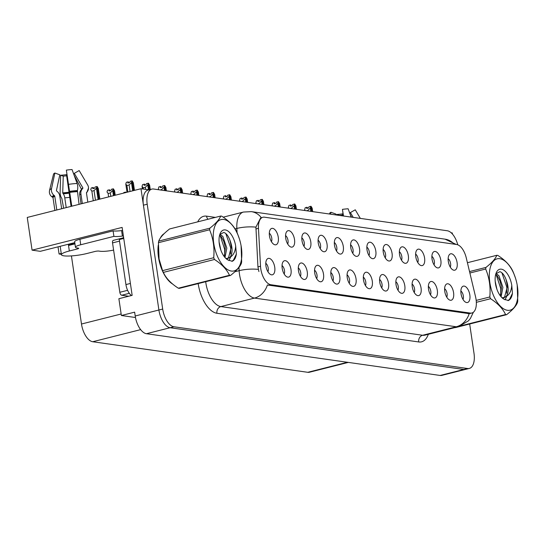 <?xml version="1.0" encoding="UTF-8"?>
<svg xmlns="http://www.w3.org/2000/svg" width="545" height="545" viewBox="0 0 545 545"><rect width="100%" height="100%" fill="white"/><g stroke="black" fill="none" stroke-linecap="round" stroke-linejoin="round"><path stroke-width="0.82" d="M368.985 255.55A5.069 2.521 75.8 0 0 369.312 252.022A5.069 2.521 75.8 0 0 366.853 247.103M375.812 251.075A8.447 4.197 75.8 0 0 372.494 243.567A8.447 4.197 75.8 0 0 368.066 243.111A8.447 4.197 75.8 0 0 367.003 249.821A8.447 4.197 75.8 0 0 371.949 258.493A8.447 4.197 75.8 0 0 375.812 251.075M352.731 253.241A5.069 2.521 75.8 0 0 353.051 249.712A5.069 2.521 75.8 0 0 350.592 244.794M359.55 248.765A8.447 4.197 75.8 0 0 356.239 241.258A8.447 4.197 75.8 0 0 351.811 240.795A8.447 4.197 75.8 0 0 350.748 247.512A8.447 4.197 75.8 0 0 355.694 256.184A8.447 4.197 75.8 0 0 359.55 248.765M336.469 250.932A5.069 2.521 75.8 0 0 336.796 247.396A5.069 2.521 75.8 0 0 334.337 242.484M343.296 246.449A8.447 4.197 75.8 0 0 339.978 238.942A8.447 4.197 75.8 0 0 335.55 238.485A8.447 4.197 75.8 0 0 334.487 245.202A8.447 4.197 75.8 0 0 339.433 253.875A8.447 4.197 75.8 0 0 343.296 246.449M430.489 294.811A5.069 2.521 75.8 0 0 430.816 291.282A5.069 2.521 75.8 0 0 428.356 286.37M437.315 290.335A8.447 4.197 75.8 0 0 433.997 282.828A8.447 4.197 75.8 0 0 429.569 282.371A8.447 4.197 75.8 0 0 428.513 289.082A8.447 4.197 75.8 0 0 433.459 297.754A8.447 4.197 75.8 0 0 437.315 290.335M381.718 287.883A5.069 2.521 75.8 0 0 382.045 284.347A5.069 2.521 75.8 0 0 379.586 279.435M388.544 283.4A8.447 4.197 75.8 0 0 385.226 275.893A8.447 4.197 75.8 0 0 380.798 275.436A8.447 4.197 75.8 0 0 379.736 282.153A8.447 4.197 75.8 0 0 384.681 290.826A8.447 4.197 75.8 0 0 388.544 283.4M450.272 267.104A5.069 2.521 75.8 0 0 450.599 263.576A5.069 2.521 75.8 0 0 448.14 258.664M457.098 262.629A8.447 4.197 75.8 0 0 453.781 255.121A8.447 4.197 75.8 0 0 449.353 254.665A8.447 4.197 75.8 0 0 448.297 261.375A8.447 4.197 75.8 0 0 453.242 270.048A8.447 4.197 75.8 0 0 457.098 262.629M397.973 290.192A5.069 2.521 75.8 0 0 398.3 286.663A5.069 2.521 75.8 0 0 395.84 281.745M404.799 285.716A8.447 4.197 75.8 0 0 401.488 278.209A8.447 4.197 75.8 0 0 397.053 277.746A8.447 4.197 75.8 0 0 395.997 284.463A8.447 4.197 75.8 0 0 400.943 293.135A8.447 4.197 75.8 0 0 404.799 285.716M446.75 297.127A5.069 2.521 75.8 0 0 447.077 293.591A5.069 2.521 75.8 0 0 444.618 288.68M453.576 292.645A8.447 4.197 75.8 0 0 450.259 285.137A8.447 4.197 75.8 0 0 445.83 284.681A8.447 4.197 75.8 0 0 444.768 291.398A8.447 4.197 75.8 0 0 449.714 300.07A8.447 4.197 75.8 0 0 453.576 292.645M287.699 243.997A5.069 2.521 75.8 0 0 288.019 240.468A5.069 2.521 75.8 0 0 285.566 235.549M294.518 239.521A8.447 4.197 75.8 0 0 291.207 232.013A8.447 4.197 75.8 0 0 286.779 231.55A8.447 4.197 75.8 0 0 285.716 238.267A8.447 4.197 75.8 0 0 290.662 246.94A8.447 4.197 75.8 0 0 294.518 239.521M316.686 278.638A5.069 2.521 75.8 0 0 317.013 275.102A5.069 2.521 75.8 0 0 314.554 270.191M323.512 274.162A8.447 4.197 75.8 0 0 320.194 266.655A8.447 4.197 75.8 0 0 315.766 266.192A8.447 4.197 75.8 0 0 314.703 272.909A8.447 4.197 75.8 0 0 319.649 281.581A8.447 4.197 75.8 0 0 323.512 274.162M417.756 262.486A5.069 2.521 75.8 0 0 418.083 258.95A5.069 2.521 75.8 0 0 415.624 254.038M424.582 258.003A8.447 4.197 75.8 0 0 421.271 250.502A8.447 4.197 75.8 0 0 416.836 250.039A8.447 4.197 75.8 0 0 415.781 256.756A8.447 4.197 75.8 0 0 420.726 265.429A8.447 4.197 75.8 0 0 424.582 258.003M284.17 274.012A5.069 2.521 75.8 0 0 284.497 270.484A5.069 2.521 75.8 0 0 282.038 265.572M290.996 269.537A8.447 4.197 75.8 0 0 287.678 262.029A8.447 4.197 75.8 0 0 283.25 261.573A8.447 4.197 75.8 0 0 282.187 268.283A8.447 4.197 75.8 0 0 287.133 276.955A8.447 4.197 75.8 0 0 290.996 269.537M414.234 292.502A5.069 2.521 75.8 0 0 414.561 288.973A5.069 2.521 75.8 0 0 412.102 284.054M421.06 288.026A8.447 4.197 75.8 0 0 417.743 280.518A8.447 4.197 75.8 0 0 413.314 280.062A8.447 4.197 75.8 0 0 412.252 286.772A8.447 4.197 75.8 0 0 417.197 295.445A8.447 4.197 75.8 0 0 421.06 288.026M332.947 280.947A5.069 2.521 75.8 0 0 333.267 277.419A5.069 2.521 75.8 0 0 330.808 272.5M339.767 276.472A8.447 4.197 75.8 0 0 336.456 268.964A8.447 4.197 75.8 0 0 332.028 268.501A8.447 4.197 75.8 0 0 330.965 275.218A8.447 4.197 75.8 0 0 335.911 283.891A8.447 4.197 75.8 0 0 339.767 276.472M434.018 264.795A5.069 2.521 75.8 0 0 434.345 261.266A5.069 2.521 75.8 0 0 431.885 256.348M440.844 260.319A8.447 4.197 75.8 0 0 437.526 252.812A8.447 4.197 75.8 0 0 433.098 252.349A8.447 4.197 75.8 0 0 432.035 259.066A8.447 4.197 75.8 0 0 436.981 267.738A8.447 4.197 75.8 0 0 440.844 260.319M365.457 285.566A5.069 2.521 75.8 0 0 365.784 282.038A5.069 2.521 75.8 0 0 363.324 277.126M372.283 281.091A8.447 4.197 75.8 0 0 368.972 273.583A8.447 4.197 75.8 0 0 364.544 273.127A8.447 4.197 75.8 0 0 363.481 279.837A8.447 4.197 75.8 0 0 368.427 288.509A8.447 4.197 75.8 0 0 372.283 281.091M385.24 257.86A5.069 2.521 75.8 0 0 385.567 254.331A5.069 2.521 75.8 0 0 383.108 249.419M392.066 253.384A8.447 4.197 75.8 0 0 388.755 245.877A8.447 4.197 75.8 0 0 384.327 245.42A8.447 4.197 75.8 0 0 383.264 252.131A8.447 4.197 75.8 0 0 388.21 260.803A8.447 4.197 75.8 0 0 392.066 253.384M349.202 283.257A5.069 2.521 75.8 0 0 349.529 279.728A5.069 2.521 75.8 0 0 347.07 274.816M356.028 278.781A8.447 4.197 75.8 0 0 352.71 271.274A8.447 4.197 75.8 0 0 348.282 270.817A8.447 4.197 75.8 0 0 347.22 277.528A8.447 4.197 75.8 0 0 352.165 286.2A8.447 4.197 75.8 0 0 356.028 278.781M300.431 276.329A5.069 2.521 75.8 0 0 300.751 272.793A5.069 2.521 75.8 0 0 298.292 267.881M307.251 271.846A8.447 4.197 75.8 0 0 303.94 264.339A8.447 4.197 75.8 0 0 299.512 263.882A8.447 4.197 75.8 0 0 298.449 270.599A8.447 4.197 75.8 0 0 303.395 279.272A8.447 4.197 75.8 0 0 307.251 271.846M401.502 260.169A5.069 2.521 75.8 0 0 401.829 256.641A5.069 2.521 75.8 0 0 399.369 251.729M408.328 255.694A8.447 4.197 75.8 0 0 405.01 248.186A8.447 4.197 75.8 0 0 400.582 247.73A8.447 4.197 75.8 0 0 399.519 254.447A8.447 4.197 75.8 0 0 404.465 263.112A8.447 4.197 75.8 0 0 408.328 255.694M267.915 271.703A5.069 2.521 75.8 0 0 268.235 268.174A5.069 2.521 75.8 0 0 265.783 263.262M274.734 267.227A8.447 4.197 75.8 0 0 271.424 259.72A8.447 4.197 75.8 0 0 266.995 259.263A8.447 4.197 75.8 0 0 265.933 265.974A8.447 4.197 75.8 0 0 270.879 274.646A8.447 4.197 75.8 0 0 274.734 267.227M320.215 248.615A5.069 2.521 75.8 0 0 320.535 245.087A5.069 2.521 75.8 0 0 318.076 240.175M327.034 244.14A8.447 4.197 75.8 0 0 323.723 236.632A8.447 4.197 75.8 0 0 319.295 236.176A8.447 4.197 75.8 0 0 318.232 242.886A8.447 4.197 75.8 0 0 323.178 251.558A8.447 4.197 75.8 0 0 327.034 244.14M303.953 246.306A5.069 2.521 75.8 0 0 304.28 242.777A5.069 2.521 75.8 0 0 301.821 237.865M310.779 241.83A8.447 4.197 75.8 0 0 307.462 234.323A8.447 4.197 75.8 0 0 303.034 233.866A8.447 4.197 75.8 0 0 301.971 240.577A8.447 4.197 75.8 0 0 306.917 249.249A8.447 4.197 75.8 0 0 310.779 241.83M463.005 299.437A5.069 2.521 75.8 0 0 463.332 295.901A5.069 2.521 75.8 0 0 460.872 290.989M469.831 294.954A8.447 4.197 75.8 0 0 466.513 287.453A8.447 4.197 75.8 0 0 462.085 286.99A8.447 4.197 75.8 0 0 461.029 293.707A8.447 4.197 75.8 0 0 465.975 302.38A8.447 4.197 75.8 0 0 469.831 294.954M271.437 241.687A5.069 2.521 75.8 0 0 271.764 238.151A5.069 2.521 75.8 0 0 269.305 233.24M278.263 237.211A8.447 4.197 75.8 0 0 274.946 229.704A8.447 4.197 75.8 0 0 270.518 229.241A8.447 4.197 75.8 0 0 269.462 235.958A8.447 4.197 75.8 0 0 274.408 244.63A8.447 4.197 75.8 0 0 278.263 237.211M476.058 299.389A15.206 7.555 75.8 0 0 475.56 296.8L466.261 257.867A15.206 7.555 75.8 0 0 456.656 244.507L264.461 217.189A15.206 7.555 75.8 0 0 262.922 217.264A15.206 7.555 75.8 0 0 258.466 228.328L260.517 266.233A15.206 7.555 75.8 0 0 270.885 284.735L470.321 313.082A15.206 7.555 75.8 0 0 471.861 313.007A15.206 7.555 75.8 0 0 476.058 299.389M148.908 189.844L140.992 188.72L158.902 310.01A16.902 8.4 75.8 0 0 170.135 327.729L463.836 369.469A16.902 8.4 75.8 0 0 465.539 369.394A16.902 8.4 75.8 0 1 463.836 369.469L170.135 327.729A16.902 8.4 75.8 0 1 158.902 310.01L143.424 205.179A16.902 8.4 75.8 0 1 148.09 190.048L151.878 189.095A16.902 8.4 75.8 0 0 147.211 204.225L162.689 309.049A16.902 8.4 75.8 0 0 173.93 326.768L467.624 368.515A16.902 8.4 75.8 0 0 469.334 368.434A16.902 8.4 75.8 0 0 474 353.303L469.674 324.009M452.459 234.084L452.296 232.967L451.212 232.81M74.774 242.614L40.296 251.32L32.08 250.155L122.128 227.415L132.156 295.356L118.885 298.708L121.371 315.5L134.635 312.156L135.208 315.991A16.902 8.4 75.8 0 0 146.442 333.71L440.142 375.457A16.902 8.4 75.8 0 0 441.845 375.376L469.334 368.434M135.467 317.51L121.371 315.5M32.08 250.155L27.25 217.441L140.992 188.72M348.33 362.405L309.478 372.221A16.902 8.4 -104.2 0 1 307.775 372.303L92.725 341.735A16.902 8.4 -104.2 0 1 81.484 324.016L71.429 255.912M61.367 254.317L59.078 253.99L61.238 253.445M58.022 246.844L59.078 253.99M164.127 233.676A27.039 13.434 75.8 0 0 160.244 238.233M158.268 245.223A27.039 13.434 75.8 0 0 158.472 257.138A27.039 13.434 75.8 0 0 172.663 284.061M473.36 312.258L470.41 318.437L468.482 320.814L458.563 326.659A22.529 11.2 -104.2 0 1 456.288 326.768A19.715 16.766 -81.9 0 0 469.197 313.661L267.411 284.981A19.715 16.766 98.1 0 1 254.501 298.088A22.529 11.2 -104.2 0 1 239.521 274.462A22.529 11.2 -104.2 0 1 239.139 270.674L238.962 267.411M258.909 271.574L257.935 266.887L255.918 227.136L260.667 217.837M457.766 244.807A16.902 8.4 75.8 0 0 447.281 230.76L153.588 189.013A16.902 8.4 75.8 0 0 151.878 189.095M128.981 182.759L128.239 181.826L127.843 183.045L129.737 182.568L130.132 181.349L132.026 180.865L131.474 182.575L129.09 184.98L126.917 185.532L127.877 192.031M133.525 190.6L132.026 180.865M132.694 190.811L131.474 182.575M130.051 191.479L129.09 184.98M125.827 184.265L127.005 192.249L125.793 184.012L126.338 182.303L128.239 181.826M133.409 183.195L134.472 190.362L133.355 182.841L132.203 180.892L133.634 190.573M126.917 185.532L125.793 184.012M98.359 188.843L99.878 199.102L98.311 188.488L97.16 186.533L99.047 199.313M91.867 191.172L90.742 189.653L91.294 187.943L93.188 187.466L92.793 188.686L94.694 188.209L95.082 186.99L96.976 186.513L96.431 188.216L94.047 190.621L91.867 191.172L93.284 200.764M98.931 199.341L96.976 186.513M93.931 188.4L93.188 187.466M96.431 188.216L98.1 199.545M95.464 200.213L94.047 190.621M145.236 185.068L144.493 184.135L144.105 185.355L145.999 184.878L146.387 183.658L148.288 183.181L147.736 184.884L145.352 187.289L143.172 187.841L143.349 189.054M149.316 189.742L148.288 183.181M148.458 189.776L147.736 184.884M145.658 189.381L145.352 187.289M142.088 186.574L142.429 188.924L142.047 186.322L142.599 184.612L144.493 184.135M149.664 185.511L150.257 189.503L149.616 185.157L148.465 183.202L149.425 189.715M143.172 187.841L142.047 186.322M161.497 187.378L160.748 186.445L160.359 187.664L162.253 187.187L162.648 185.968L164.542 185.491L163.99 187.201L161.606 189.599L160.216 189.953M165.373 190.689L164.542 185.491M164.488 190.559L163.99 187.201M161.695 190.164L161.606 189.599M158.343 188.883L158.854 186.928L160.748 186.445M165.925 187.821L166.368 190.825L165.871 187.466L164.719 185.511L165.489 190.702M158.731 189.742L158.323 188.761M177.752 189.687L177.009 188.761L176.614 189.973L178.515 189.497L178.903 188.277L180.804 187.8L180.252 189.51L177.868 191.915L176.471 192.262M181.628 192.998L180.804 187.8M180.749 192.869L180.252 189.51M177.949 192.474L177.868 191.915M174.604 191.193L175.115 189.238L177.009 188.761M182.623 193.141L182.132 189.776L181.042 187.834L181.744 193.012M174.993 192.051L174.577 191.07M182.18 190.13L182.132 189.776M114.62 191.152L115.22 195.226L114.566 190.798L113.414 188.849L114.389 195.437M108.128 193.482L107.004 191.969L107.549 190.259L109.443 189.776L109.055 190.995L110.948 190.518L111.344 189.299L113.237 188.822L112.686 190.532L110.301 192.93L108.128 193.482L108.625 196.888M114.28 195.464L113.237 188.822M110.192 190.709L109.443 189.776M112.686 190.532L113.449 195.675M110.805 196.343L110.301 192.93M126.14 192.467L125.704 192.092L125.534 192.623M123.64 193.1L123.81 192.569L125.704 192.092M335.713 214.9L335.89 214.056L330.958 212.264A12.957 2.241 171.6 0 0 329.63 213.361L329.473 214.008M339.331 215.411L339.337 215.377A7.725 1.335 171.6 0 0 342.737 215.03L342.859 215.915M351.157 217.094L348.146 208.79A12.957 2.241 171.6 0 0 342.444 209.369L343.323 215.977M349.808 213.184L349.754 213.211A7.725 1.335 171.6 0 0 350.387 212.584L353.221 217.387M351.607 217.155L350.217 214.498M339.337 215.377L336.728 214.478A12.957 2.241 171.6 0 0 342.437 213.899L342.737 215.03M360.334 218.395L355.258 209.798L350.387 212.584M330.958 212.264L330.556 214.165M336.728 214.478L336.715 215.037M343.5 216.004L342.444 209.369M75.455 247.239A11.268 1.948 -8.4 0 1 80.728 244.76L79.917 239.269A11.268 1.948 -8.4 0 0 74.645 241.748L75.455 247.239A11.268 1.948 -8.4 0 0 77.124 247.982L78.296 248.152A2.814 0.49 -8.4 0 1 78.712 248.336A2.814 0.49 -8.4 0 1 77.39 248.956L69.338 250.993A16.902 2.923 171.6 0 0 61.422 254.713A16.902 2.923 171.6 0 0 63.922 255.837A16.902 2.923 171.6 0 0 86.941 253.493L95 251.463A2.814 0.49 -8.4 0 1 98.836 251.068L100.014 251.238A11.268 1.948 -8.4 0 0 113.598 250.087M66.218 207.597L64.773 197.828A6.199 2.854 -93.2 0 0 63.2 193.782L62.723 192.828L63.24 176.13L60.638 175.231L60.12 191.935A6.199 2.854 -93.2 0 0 61.823 198.326L63.649 208.251M87.82 202.147L86.464 192.957A0.565 0.552 -179.9 0 1 86.587 192.521L87.077 191.949A6.199 6.104 0.1 0 0 87.677 184.973L79.168 170.551L74.297 173.337L82.806 187.759A0.565 0.552 -179.9 0 1 82.751 188.393L82.261 188.972A6.199 6.104 0.1 0 0 80.885 193.754L82.329 203.53M69.889 245.161L68.445 244.957L68.527 245.502L74.958 243.881M68.445 244.957A16.902 2.923 -8.4 0 1 74.917 243.615M71.783 206.194L66.354 170.122A12.957 2.241 171.6 0 1 72.056 169.543L77.104 183.467A6.199 2.854 86.8 0 1 77.383 190.566L79.066 204.355M61.653 208.755L59.759 195.907A6.199 5.396 63.5 0 0 57.266 191.513L56.687 191.043A0.565 0.49 -116.5 0 1 56.469 190.437L59.8 174.816L54.868 173.024L51.537 188.645A6.199 5.396 63.5 0 0 53.962 195.308L54.541 195.778A0.565 0.49 -116.5 0 1 54.766 196.18L56.803 209.975M54.895 210.459L53.015 197.746A0.565 0.552 0.1 0 0 52.77 197.365L52.136 196.949A6.199 6.104 -179.9 0 1 49.37 191.854L49.561 190.273A19.266 3.331 171.6 0 1 51.537 188.645M63.24 176.13A7.725 1.335 171.6 0 0 66.647 175.783L71.075 206.378M81.055 203.85L79.72 194.803A6.199 5.396 -116.5 0 1 80.885 190.205L81.314 189.68A0.565 0.49 63.5 0 0 81.355 189.06L74.127 175.258M66.354 170.122L71.64 206.228M73.718 173.937L73.664 173.971A7.725 1.335 171.6 0 0 74.297 173.337M54.868 173.024A12.957 2.241 171.6 0 0 53.539 174.121L49.561 190.273M60.638 175.231A12.957 2.241 171.6 0 0 66.34 174.652L66.647 175.783M79.917 239.269L113.094 230.889A11.268 1.948 171.6 0 0 121.583 230.603L122.53 230.358A5.634 4.789 98.1 0 1 122.557 230.351M80.728 244.76L113.905 236.38A11.268 1.948 -8.4 0 0 122.393 236.087L123.34 235.849L123.531 236.939M130.398 283.448L125.936 284.579A11.268 5.6 75.8 0 0 131.454 295.533M122.393 236.087L121.583 230.603M123.756 238.444L119.294 239.575L125.936 284.579M122.325 238.805A11.268 5.6 75.8 0 0 123.497 236.946M113.905 236.38L113.094 230.889M171.219 282.814A26.753 13.298 -104.2 0 1 158.622 257.158A26.753 13.298 -104.2 0 1 158.179 247.75M161.497 236.523A26.753 13.298 -104.2 0 1 162.914 234.909M113.598 240.352A2.814 1.397 75.8 0 0 113.312 240.365A2.814 1.397 75.8 0 0 112.536 242.893L119.832 292.284A2.814 1.397 75.8 0 0 121.705 295.24L128.695 296.235M123 237.954A2.814 1.397 75.8 0 0 122.789 237.974A2.814 1.397 75.8 0 0 122.073 238.874M499.82 258.705A26.473 13.155 75.8 0 0 489.832 282.542A26.473 13.155 75.8 0 0 507.436 310.296A26.473 13.155 75.8 0 0 517.103 284.551A26.473 13.155 75.8 0 0 515.461 278.052A26.473 13.155 75.8 0 0 499.82 258.705M515.461 278.052L513.622 273.004A30.418 15.117 75.8 0 0 512.859 271.247C510.127 265.374 505.133 260.108 497.857 255.435A30.418 15.117 75.8 0 0 497.333 255.346A30.418 15.117 75.8 0 0 496.815 255.292L467.419 262.71M469.538 271.567L485.942 267.418C491.849 262.813 495.473 258.773 496.815 255.292M485.942 267.418A30.418 15.117 75.8 0 0 485.67 269.026L469.879 273.018M476.194 300.404L489.798 296.971C490.711 287.052 489.342 277.739 485.67 269.026M489.798 296.971A30.418 15.117 75.8 0 0 490.568 298.721L476.337 302.318M461.588 325.637L505.562 314.533C502.878 308.702 497.878 303.436 490.568 298.721M505.562 314.533A30.418 15.117 75.8 0 0 506.087 314.622A30.418 15.117 75.8 0 0 506.605 314.676L455.463 327.593A30.418 15.117 75.8 0 1 455.034 327.552M496.917 289.293L495.201 281.329M501.107 296.78L502.906 287.331L498.954 275.736L496.052 273.501M500.317 295.806L501.4 287.712L501.175 285.737L499.922 280.736L497.449 276.117L495.691 274.435M501.986 297.693L504.064 297.672L506.182 296.446C508.826 292.542 508.826 287.011 506.182 279.871L505.937 279.21M503.294 297.795L504.67 296.834L507.422 286.193L506.182 279.871M501.359 269.169A15.737 7.821 75.8 0 0 496.127 273.086A15.737 7.821 75.8 0 0 502.442 298.108A15.737 7.821 75.8 0 0 504.118 299.246L508.376 300.513C510.502 299.512 511.857 297.12 512.45 293.333L511.775 285.335A15.737 7.821 75.8 0 0 501.359 269.169M506.06 279.558C504.37 275.089 502.313 272.452 499.888 271.669L495.923 273.747M502.435 298.101L504.118 299.246M511.775 285.335C511.38 290.853 509.514 294.559 506.182 296.446M506.605 314.676C512.538 310.037 516.163 305.997 517.478 302.55A30.418 15.117 75.8 0 0 517.75 300.942L517.198 285.076M500.685 294.811L500.787 288.659L496.243 274.857M506.707 293.285L506.802 287.14L501.904 272.827M507.926 300.567L509.548 299.389L512.45 293.333M501.202 285.893L499.86 280.573M505.031 299.832L506.823 296.078M507.225 284.408L505.93 279.19M223.722 219.465A26.473 13.155 75.8 0 0 213.742 243.295A26.473 13.155 75.8 0 0 231.346 271.056A26.473 13.155 75.8 0 0 241.013 245.311A26.473 13.155 75.8 0 0 239.371 238.812A26.473 13.155 75.8 0 0 223.722 219.465M239.371 238.812L237.531 233.757A30.418 15.117 75.8 0 0 236.768 232C234.037 226.134 229.036 220.861 221.767 216.195A30.418 15.117 75.8 0 0 221.243 216.106A30.418 15.117 75.8 0 0 220.725 216.045L169.584 228.961C163.677 233.567 160.053 237.613 158.711 241.094A30.418 15.117 75.8 0 0 158.438 242.702L159.079 259.032L162.56 270.64A30.418 15.117 75.8 0 0 163.33 272.398C166.014 278.222 171.014 283.495 178.331 288.203A30.418 15.117 75.8 0 0 178.855 288.291A30.418 15.117 75.8 0 0 179.366 288.353L230.515 275.436A30.418 15.117 75.8 0 1 229.997 275.382A30.418 15.117 75.8 0 1 229.472 275.286C226.788 269.462 221.788 264.189 214.471 259.481L163.33 272.398M158.711 241.094L209.852 228.178C215.759 223.573 219.383 219.526 220.725 216.045M209.852 228.178A30.418 15.117 75.8 0 0 209.58 229.786L158.438 242.702M162.56 270.64L213.708 257.724C214.621 247.805 213.245 238.492 209.58 229.786M213.708 257.724A30.418 15.117 75.8 0 0 214.471 259.481M159.038 258.827A26.473 13.155 75.8 0 0 159.086 259.086A26.473 13.155 75.8 0 0 160.727 265.585L160.802 265.81M220.827 250.053L219.11 242.089M225.017 257.54L226.815 248.084L222.857 236.489L219.962 234.255M224.22 256.559L225.31 248.466L225.085 246.497L223.832 241.49L221.359 236.871L219.601 235.188M225.896 258.453L227.974 258.425L230.085 257.206C232.735 253.296 232.735 247.771 230.092 240.624L229.847 239.97M227.204 258.548L228.58 257.587L231.332 246.946L230.092 240.624M225.269 229.922A15.737 7.821 75.8 0 0 220.03 233.846A15.737 7.821 75.8 0 0 226.352 258.861A15.737 7.821 75.8 0 0 228.028 260.006L232.286 261.273C234.411 260.272 235.767 257.874 236.36 254.086L235.685 246.088A15.737 7.821 75.8 0 0 225.269 229.922M229.963 240.318C228.273 235.842 226.223 233.212 223.797 232.429L219.826 234.5M226.345 258.861L228.028 260.006M235.685 246.088C235.29 251.613 233.423 255.312 230.085 257.206M178.331 288.203L229.472 275.286M230.515 275.436C236.448 270.797 240.072 266.75 241.387 263.303A30.418 15.117 75.8 0 0 241.66 261.695L241.101 245.836M224.595 255.564L224.697 249.419L220.153 235.61M230.617 254.045L230.712 247.9L225.814 233.587M231.836 261.328L233.451 260.142L236.36 254.086M225.112 246.647L223.77 241.333M228.941 260.592L230.733 256.838M231.135 245.168L229.833 239.95M194.013 192.004L193.264 191.07L192.876 192.29L194.769 191.806L195.165 190.587L197.058 190.11L196.507 191.82L194.122 194.224L192.732 194.572M197.883 195.308L197.058 190.11M197.004 195.185L196.507 191.82M194.211 194.783L194.122 194.224M190.859 193.509L191.37 191.547L193.264 191.07M198.441 192.44L198.884 195.451L198.387 192.085L197.236 190.137L198.005 195.321M191.247 194.367L190.839 193.38M210.268 194.313L209.525 193.38L209.13 194.599L211.031 194.122L211.419 192.903L213.313 192.419L212.768 194.129L210.384 196.534L208.987 196.888M214.144 197.617L213.313 192.419M213.265 197.494L212.768 194.129M210.465 197.092L210.384 196.534M207.12 195.819L207.631 193.857L209.525 193.38M214.696 194.749L215.146 197.76L214.648 194.395L213.497 192.446L214.26 197.637M207.509 196.677L207.093 195.696M226.529 196.622L225.78 195.689L225.392 196.909L227.285 196.432L227.681 195.212L229.574 194.735L229.023 196.438L226.638 198.843L225.249 199.197M230.399 199.926L229.574 194.735M229.52 199.804L229.023 196.438M226.727 199.409L226.638 198.843M223.375 198.128L223.886 196.166L225.78 195.689M230.957 197.065L231.4 200.07L230.903 196.711L229.752 194.756L230.521 199.947M223.763 198.986L223.355 198.005M242.784 198.932L242.041 197.999L241.646 199.218L243.547 198.741L243.935 197.522L245.829 197.045L245.284 198.755L242.9 201.153L241.503 201.507M246.66 202.243L245.829 197.045M245.781 202.113L245.284 198.755M242.981 201.718L242.9 201.153M239.63 200.437L239.752 201.262M242.041 197.999L240.147 198.482L239.596 200.185L240.025 201.296M247.655 202.379L247.164 199.02L246.074 197.079L246.776 202.256M247.212 199.375L247.164 199.02M259.045 201.241L258.296 200.315L257.908 201.527L259.802 201.05L260.197 199.831L262.091 199.354L261.539 201.064L259.154 203.469L257.765 203.816M262.915 204.552L262.091 199.354M262.036 204.423L261.539 201.064M259.236 204.028L259.154 203.469M255.891 202.754L256.402 200.792L258.296 200.315M263.473 201.684L263.916 204.695L263.419 201.33L262.268 199.381L263.037 204.566M256.279 203.605L255.871 202.624M275.3 203.558L274.557 202.624L274.162 203.844L276.063 203.36L276.451 202.141L278.345 201.664L277.8 203.374L275.416 205.778L274.019 206.126M279.176 206.862L278.345 201.664M278.297 206.739L277.8 203.374M275.498 206.337L275.416 205.778M272.146 205.063L272.663 203.101L274.557 202.624M279.728 203.994L280.178 207.005L279.674 203.639L278.529 201.691L279.292 206.875M272.541 205.921L272.125 204.934M291.561 205.867L290.812 204.934L290.424 206.153L292.318 205.676L292.713 204.457L294.607 203.973L294.055 205.683L291.67 208.088L290.281 208.442M295.431 209.171L294.607 203.973M294.552 209.048L294.055 205.683M291.752 208.653L291.67 208.088M288.407 207.373L288.53 208.19M290.812 204.934L288.918 205.41L288.366 207.12L288.796 208.231M295.99 206.303L296.432 209.314L295.935 205.949L294.784 204L295.553 209.191M307.816 208.176L307.073 207.243L306.678 208.463L308.579 207.986L308.967 206.766L310.861 206.289L310.316 207.992L307.932 210.397L306.535 210.752M311.692 211.48L310.861 206.289M310.814 211.358L310.316 207.992M308.014 210.963L307.932 210.397M304.662 209.682L305.18 207.72L307.073 207.243M312.244 208.619L312.694 211.624L312.19 208.265L311.045 206.31L311.808 211.501M305.057 210.54L304.641 209.559M440.142 375.457L467.624 368.515M146.442 333.71L173.93 326.768M135.208 315.991L162.689 309.049M92.725 341.735L140.644 329.63M307.775 372.303L347.444 362.282M81.484 324.016L121.147 314.002M258.466 228.328L255.884 228.982M260.517 266.233L257.935 266.887M270.885 284.735L268.522 285.328M470.321 313.082L467.964 313.675M428.322 334.296A28.163 14 -104.2 0 1 418.71 341.953L216.924 313.266A5.634 4.789 98.1 0 1 220.854 306.583L422.641 335.264A22.529 11.2 75.8 0 0 424.916 335.155L458.563 326.659M216.924 313.266A28.163 14 -104.2 0 1 198.203 283.741A28.163 14 -104.2 0 1 198.182 283.604M205.71 281.704A22.529 11.2 75.8 0 0 205.874 282.964A22.529 11.2 75.8 0 0 220.854 306.583L254.501 298.088L456.288 326.768L422.641 335.264A5.634 4.789 98.1 0 0 418.71 341.953M261.328 217.666A19.715 16.766 -81.9 0 0 251.347 211.63L243.458 212.053L223.212 217.162M251.347 211.63L445.061 239.166A19.715 16.766 98.1 0 1 454.176 244.16M255.918 227.136A19.715 6.268 176.9 0 0 236.85 228.444A22.529 11.2 -104.2 0 1 243.458 212.053M237.082 232.708L236.85 228.444L235.065 228.893M258.303 269.38A19.715 6.268 176.9 0 0 239.139 270.674L234.875 271.751M197.733 221.856A28.163 14 -104.2 0 1 206.535 216.147L215.357 217.401M147.211 204.225L143.424 205.179M208.02 219.254A5.634 4.789 98.1 0 1 206.535 216.147M69.338 250.993L68.527 245.502M77.186 191.642A16.902 2.923 171.6 0 0 69.746 192.399M54.766 196.18A16.902 2.923 171.6 0 0 53.015 197.746M64.773 197.828A11.268 1.948 171.6 0 0 69.733 197.324M79.72 194.803A11.268 1.948 171.6 0 0 80.885 193.754M63.2 193.782A13.325 2.303 171.6 0 0 69.072 193.189M80.885 190.205A13.325 2.303 171.6 0 0 81.73 189.701M62.879 193.414A13.897 2.405 171.6 0 0 68.997 192.787M81.314 189.68A13.897 2.405 171.6 0 0 82.016 189.278M62.723 192.828A14.041 2.432 171.6 0 0 68.908 192.201M81.355 189.06A14.041 2.432 171.6 0 0 82.806 187.759M77.104 183.467A19.266 3.331 171.6 0 0 68.615 184.333M53.962 195.308A17.658 3.052 171.6 0 0 52.136 196.949M77.383 190.566A17.658 3.052 171.6 0 0 69.61 191.356M86.457 192.93L86.819 192.508A17.658 3.052 171.6 0 0 87.077 191.949M54.541 195.778A17.086 2.957 171.6 0 0 52.77 197.365M77.206 191.193A17.086 2.957 171.6 0 0 69.685 191.956M86.457 192.91A17.086 2.957 171.6 0 0 86.587 192.521M77.39 248.956L77.254 248.002M119.832 292.284L127.598 290.322M121.705 295.24L129.301 293.319M112.536 242.893L119.519 241.128M471.861 313.007L469.191 313.682M445.061 239.166L456.206 244.446M182.63 193.141L182.159 189.953M61.422 254.713L60.182 246.299M86.819 192.508L88.515 188.052M113.312 240.365L122.789 237.974M502.558 298.054L504.064 297.672M507.252 284.558L507.197 284.218M226.468 258.807L227.974 258.425M231.162 245.318L231.107 244.971M239.752 201.255L239.609 200.315M247.662 202.386L247.192 199.197M288.523 208.19L288.387 207.25"/></g></svg>

